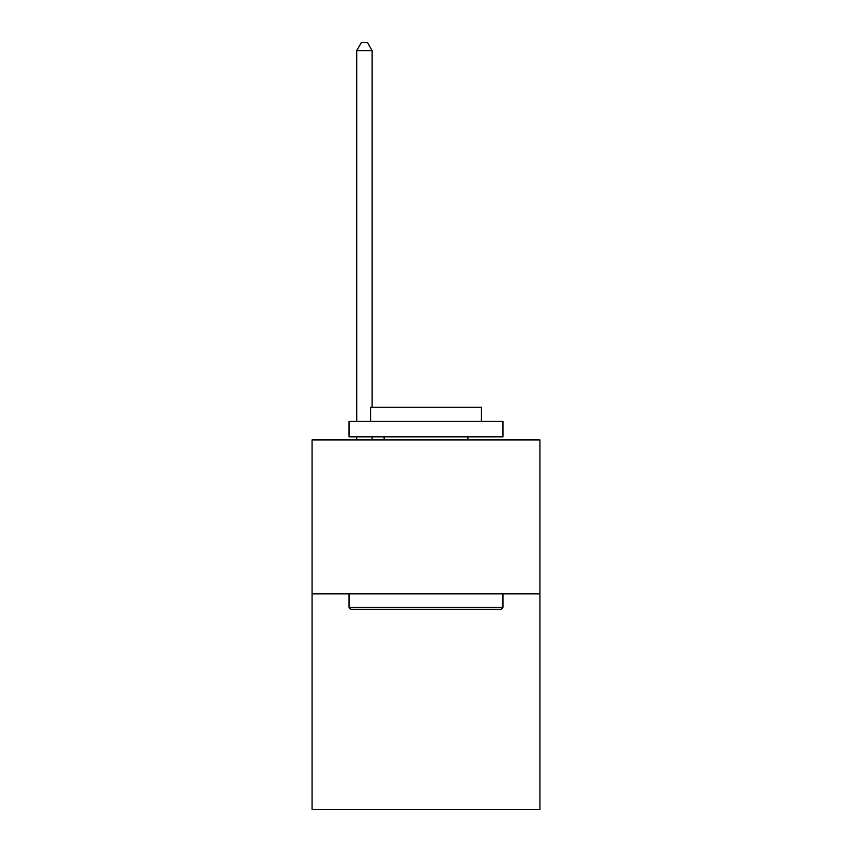 <?xml version="1.0" encoding="UTF-8"?>
<svg xmlns="http://www.w3.org/2000/svg" width="852" height="852" viewBox="0 0 852 852"><rect width="100%" height="100%" fill="white"/><g stroke="black" fill="none" stroke-linecap="round" stroke-linejoin="round"><path stroke-width="1.28" d="M539.923 593.865L539.923 809.4L312.077 809.4L312.077 439.92L539.923 439.92L539.923 593.865L312.077 593.865M350.875 609.265L349.022 607.412L502.978 607.412L501.125 609.265L350.875 609.265M502.978 421.442L502.978 436.842L349.022 436.842L349.022 421.442L502.978 421.442M370.577 421.442L370.577 407.277L481.423 407.277L481.423 421.442M502.978 593.865L502.978 607.412M349.022 593.865L349.022 607.412M467.876 436.842L467.876 439.92M384.124 436.842L384.124 439.92M372.122 407.277L372.122 50.609L356.722 50.609L356.722 421.442M356.722 436.842L356.722 439.92M372.122 436.842L372.122 439.92M356.722 50.609L361.344 42.6L367.5 42.6L372.122 50.609"/></g></svg>
